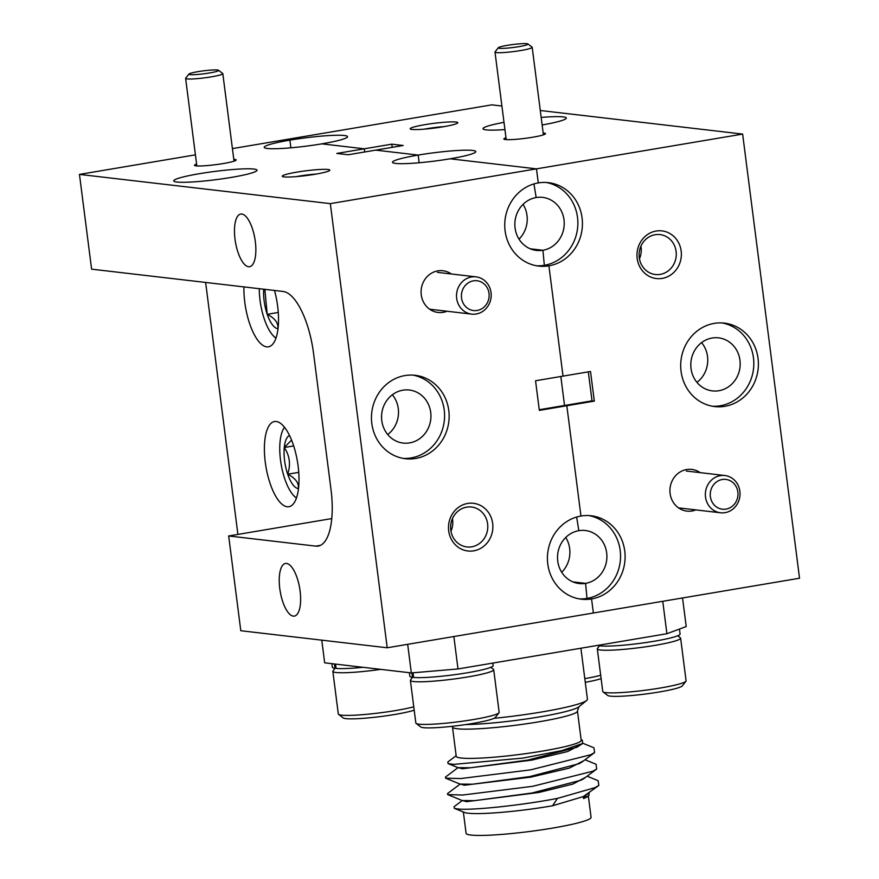 <?xml version="1.0" encoding="UTF-8"?>
<svg xmlns="http://www.w3.org/2000/svg" width="879" height="879" viewBox="0 0 879 879"><rect width="100%" height="100%" fill="white"/><g stroke="black" fill="none" stroke-linecap="round" stroke-linejoin="round"><path stroke-width="1.32" d="M700.189 472.649A20.997 19.404 96.6 0 0 686.686 469.529A20.997 19.404 96.6 0 0 670.106 493.504A20.997 19.404 96.6 0 0 692.004 510.985A20.997 19.404 96.6 0 0 695.86 509.897M662.206 278.401A23.997 22.173 96.6 0 0 681.159 251.009A23.997 22.173 96.6 0 0 656.141 231.034A23.997 22.173 96.6 0 0 637.176 258.426A23.997 22.173 96.6 0 0 662.206 278.401M660.228 274.38A20.096 18.569 96.6 0 0 676.281 254.064A20.096 18.569 96.6 0 0 660.019 234.583A20.096 18.569 96.6 0 0 655.152 234.704A20.096 18.569 96.6 0 0 639.099 255.031A20.096 18.569 96.6 0 0 655.36 274.512A20.096 18.569 96.6 0 0 660.228 274.38M639.451 258.811A20.096 18.569 96.6 0 0 640.923 246.208M724.856 406.307A42.005 38.808 96.6 0 0 758.39 363.84A42.005 38.808 96.6 0 0 724.406 323.131A42.005 38.808 96.6 0 0 714.231 323.395A42.005 38.808 96.6 0 0 680.698 365.862A42.005 38.808 96.6 0 0 714.682 406.57A42.005 38.808 96.6 0 0 724.856 406.307M712.419 406.23A42.005 38.808 96.6 0 0 720.297 405.768A42.005 38.808 96.6 0 0 753.819 364.554A42.005 38.808 96.6 0 0 722.12 322.934M712.122 338.019A26.7 24.667 96.6 0 0 690.795 365.016A26.7 24.667 96.6 0 0 712.408 390.902A26.7 24.667 96.6 0 0 718.868 390.726A26.7 24.667 96.6 0 0 740.195 363.73A26.7 24.667 96.6 0 0 718.582 337.855A26.7 24.667 96.6 0 0 712.122 338.019M696.959 382.365A26.7 24.667 96.6 0 0 701.596 342.612M443.104 126.796A23.997 2.384 -7.3 0 0 457.706 122.939A23.997 2.384 -7.3 0 0 424.865 124.675A23.997 2.384 -7.3 0 0 410.328 129.004A23.997 2.384 -7.3 0 0 443.104 126.796M444.345 126.587A20.096 2 -7.3 0 0 426.842 128.697A20.096 2 -7.3 0 0 424.172 129.169M505.974 137.75A20.997 2.088 -7.3 0 0 503.986 139.168A20.997 2.088 -7.3 0 0 532.674 137.234A20.997 2.088 -7.3 0 0 545.441 133.861A20.997 2.088 -7.3 0 0 543.167 132.993M542.145 124.972A42.005 4.175 -7.3 0 0 566.285 118.039A42.005 4.175 -7.3 0 0 541.178 117.423M331.757 518.588L228.672 535.97L240.802 630.726L387.21 647.779L593.369 613.004L591.567 598.94A42.005 38.808 96.6 0 0 625.112 556.473A42.005 38.808 96.6 0 0 591.117 515.764A42.005 38.808 96.6 0 0 580.953 516.028L566.823 405.735L594.314 401.099L590.512 371.487L563.032 376.124L548.903 265.832A42.005 38.808 96.6 0 0 582.436 223.365A42.005 38.808 96.6 0 0 548.452 182.656A42.005 38.808 96.6 0 0 538.278 182.92L536.476 168.856L742.634 134.08L540.288 110.501M387.21 647.779L330.317 203.631L536.476 168.856L538.278 182.92A42.005 38.808 96.6 0 0 504.744 225.387A42.005 38.808 96.6 0 0 538.728 266.095A42.005 38.808 96.6 0 0 548.903 265.832L544.343 265.304L542.914 250.262L530.191 248.779L542.914 250.262L544.343 265.304L548.903 265.832L563.032 376.124L535.542 380.761L539.332 410.372L566.823 405.735L564.538 405.472L560.835 376.498L564.538 405.472L566.823 405.735L580.953 516.028A42.005 38.808 96.6 0 0 547.419 558.495A42.005 38.808 96.6 0 0 581.404 599.203A42.005 38.808 96.6 0 0 591.567 598.94L587.007 598.412L585.59 583.37L572.866 581.887L585.59 583.37L587.007 598.412L591.567 598.94L593.369 613.004L799.538 578.228L742.634 134.08M503.997 122.346A42.005 4.175 -7.3 0 0 482.967 128.719A42.005 4.175 -7.3 0 0 504.931 129.587M232.43 148.606L285.631 139.629L289.905 140.135L290.883 147.815L289.905 140.135A42.005 4.175 -7.3 0 0 264.205 147.331A42.005 4.175 -7.3 0 0 321.824 143.848L364.302 148.804L364.708 151.979L364.302 148.804L336.811 153.44L348.216 154.759L375.707 150.122L418.173 155.078L419.162 162.758L418.173 155.078A42.005 4.175 -7.3 0 0 392.484 162.274A42.005 4.175 -7.3 0 0 450.103 158.791L536.476 168.856L450.103 158.791A42.005 4.175 -7.3 0 0 475.803 151.595A42.005 4.175 -7.3 0 0 418.173 155.078L375.707 150.122L403.197 145.485L391.792 144.167L364.302 148.804L321.824 143.848A42.005 4.175 -7.3 0 0 347.524 136.652A42.005 4.175 -7.3 0 0 289.905 140.135L285.631 139.629L491.79 104.854L501.909 106.029M576.635 517.028L578.832 530.663L576.635 517.028M533.96 183.92L536.157 197.555L533.96 183.92M561.681 572.251A26.7 24.667 96.6 0 0 565.735 537.465M585.59 583.37A26.7 24.667 96.6 0 0 606.906 556.374A26.7 24.667 96.6 0 0 585.304 530.498A26.7 24.667 96.6 0 0 578.832 530.663A26.7 24.667 96.6 0 0 557.517 557.66A26.7 24.667 96.6 0 0 579.118 583.535A26.7 24.667 96.6 0 0 585.59 583.37M519.017 239.143A26.7 24.667 96.6 0 0 523.06 204.357M542.914 250.262A26.7 24.667 96.6 0 0 564.23 223.266A26.7 24.667 96.6 0 0 542.629 197.379A26.7 24.667 96.6 0 0 536.157 197.555A26.7 24.667 96.6 0 0 514.841 224.552A26.7 24.667 96.6 0 0 536.443 250.427A26.7 24.667 96.6 0 0 542.914 250.262M579.129 598.863A42.005 38.808 96.6 0 0 587.007 598.412A42.005 38.808 96.6 0 0 620.541 557.187A42.005 38.808 96.6 0 0 588.831 515.577M536.454 265.755A42.005 38.808 96.6 0 0 544.343 265.304A42.005 38.808 96.6 0 0 577.866 224.079A42.005 38.808 96.6 0 0 546.156 182.469M539.256 409.735L592.028 400.835L594.314 401.099M592.028 400.835L588.315 371.861M392.199 147.342L391.792 144.167M451.356 273.995A20.997 19.404 96.6 0 0 437.852 270.875A20.997 19.404 96.6 0 0 421.261 294.85A20.997 19.404 96.6 0 0 443.159 312.331A20.997 19.404 96.6 0 0 447.015 311.243M473.715 550.836A23.997 22.173 96.6 0 0 492.669 523.434A23.997 22.173 96.6 0 0 467.639 503.458A23.997 22.173 96.6 0 0 448.686 530.861A23.997 22.173 96.6 0 0 473.715 550.836M471.737 546.815A20.096 18.569 96.6 0 0 487.79 526.488A20.096 18.569 96.6 0 0 471.518 507.007A20.096 18.569 96.6 0 0 466.65 507.139A20.096 18.569 96.6 0 0 450.608 527.455A20.096 18.569 96.6 0 0 466.87 546.936A20.096 18.569 96.6 0 0 471.737 546.815M450.96 531.235A20.096 18.569 96.6 0 0 452.432 518.632M415.613 458.464A42.005 38.808 96.6 0 0 449.147 416.009A42.005 38.808 96.6 0 0 415.163 375.3A42.005 38.808 96.6 0 0 404.988 375.564A42.005 38.808 96.6 0 0 371.454 418.019A42.005 38.808 96.6 0 0 405.439 458.728A42.005 38.808 96.6 0 0 415.613 458.464M403.175 458.398A42.005 38.808 96.6 0 0 411.053 457.937A42.005 38.808 96.6 0 0 444.576 416.712A42.005 38.808 96.6 0 0 412.877 375.102M402.879 390.188A26.7 24.667 96.6 0 0 381.552 417.184A26.7 24.667 96.6 0 0 403.164 443.06A26.7 24.667 96.6 0 0 409.625 442.895A26.7 24.667 96.6 0 0 430.952 415.899A26.7 24.667 96.6 0 0 409.339 390.023A26.7 24.667 96.6 0 0 402.879 390.188M387.716 434.534A26.7 24.667 96.6 0 0 392.353 394.77M315.143 174.251A23.997 2.384 -7.3 0 0 329.735 170.394A23.997 2.384 -7.3 0 0 296.904 172.13A23.997 2.384 -7.3 0 0 282.368 176.459A23.997 2.384 -7.3 0 0 315.143 174.251M316.385 174.042A20.096 2 -7.3 0 0 298.871 176.152A20.096 2 -7.3 0 0 296.201 176.624M196.599 164.076A20.997 2.088 -7.3 0 0 194.622 165.483A20.997 2.088 -7.3 0 0 223.299 163.549A20.997 2.088 -7.3 0 0 236.066 160.176A20.997 2.088 -7.3 0 0 233.792 159.308M231.342 177.404A42.005 4.175 -7.3 0 0 257.042 170.207A42.005 4.175 -7.3 0 0 199.423 173.69A42.005 4.175 -7.3 0 0 173.723 180.887A42.005 4.175 -7.3 0 0 231.342 177.404M293.3 616.135A26.7 9.867 -99.6 0 0 294.366 616.102A26.7 9.867 -99.6 0 0 299.882 589.545A26.7 9.867 -99.6 0 0 286.543 563.428A26.7 9.867 -99.6 0 0 285.488 563.45A26.7 9.867 -99.6 0 0 279.972 590.007A26.7 9.867 -99.6 0 0 293.3 616.135M248.537 266.733A26.7 9.867 -99.6 0 0 249.603 266.711A26.7 9.867 -99.6 0 0 255.119 240.154A26.7 9.867 -99.6 0 0 241.791 214.026A26.7 9.867 -99.6 0 0 240.725 214.058A26.7 9.867 -99.6 0 0 235.209 240.615A26.7 9.867 -99.6 0 0 248.537 266.733M287.158 506.765A43.203 15.965 -99.6 0 0 288.883 506.722A43.203 15.965 -99.6 0 0 297.805 463.749A43.203 15.965 -99.6 0 0 276.237 421.491A43.203 15.965 -99.6 0 0 274.512 421.524A43.203 15.965 -99.6 0 0 265.59 464.497A43.203 15.965 -99.6 0 0 287.158 506.765M243.933 286.906A43.203 15.965 -99.6 0 0 266.678 346.875A43.203 15.965 -99.6 0 0 268.403 346.831A43.203 15.965 -99.6 0 0 274.512 290.477M330.317 203.631L79.462 174.405L195.424 154.847M205.631 282.445L237.912 534.41M79.462 174.405L91.603 269.161L283.159 291.476A60.003 22.173 80.4 0 1 313.55 353.358L330.998 489.559A60.003 22.173 80.4 0 1 318.176 546.068A60.003 22.173 80.4 0 1 315.781 546.123L320.45 545.332M228.672 535.97L315.781 546.123M284.532 427.315A37.797 13.965 -99.6 0 0 283.642 428.622A37.797 13.965 -99.6 0 0 280.522 460.222A37.797 13.965 -99.6 0 0 295.179 497.02A37.797 13.965 -99.6 0 0 296.454 497.964M289.521 435.468A27.062 9.999 -99.6 0 0 284.269 447.51A27.062 9.999 -99.6 0 0 287.697 474.22A27.062 9.999 -99.6 0 0 298.311 488.614A27.062 9.999 -99.6 0 0 298.486 488.625M291.564 440.082L284.269 447.51C289.729 455.674 290.872 464.584 287.697 474.22C295.531 478.242 299.069 483.043 298.311 488.614M293.674 445.917L284.269 447.51M298.75 472.353L287.697 474.22M259.272 288.697A37.797 13.965 -99.6 0 0 260.041 300.332A37.797 13.965 -99.6 0 0 274.698 337.129A37.797 13.965 -99.6 0 0 275.973 338.074M263.667 289.202A27.062 9.999 -99.6 0 0 267.216 314.319A27.062 9.999 -99.6 0 0 277.83 328.713A27.062 9.999 -99.6 0 0 278.006 328.735M264.854 289.345L267.216 314.319C275.05 318.352 278.588 323.153 277.83 328.713M278.269 312.463L267.216 314.319M462.409 290.334A14.998 13.855 96.6 0 0 470.111 309.661A14.998 13.855 96.6 0 0 488.153 300.981A14.998 13.855 96.6 0 0 480.45 281.643A14.998 13.855 96.6 0 0 462.409 290.334M489.955 302.145A18.745 17.327 -83.4 0 1 471.682 314.111A18.745 17.327 -83.4 0 1 457.761 288.828A18.745 17.327 -83.4 0 1 476.022 276.863A18.745 17.327 -83.4 0 1 489.955 302.145M711.243 488.988A14.998 13.855 96.6 0 0 718.956 508.315A14.998 13.855 96.6 0 0 736.998 499.635A14.998 13.855 96.6 0 0 729.284 480.308A14.998 13.855 96.6 0 0 711.243 488.988M738.789 500.799A18.745 17.327 -83.4 0 1 720.527 512.776A18.745 17.327 -83.4 0 1 706.606 487.493A18.745 17.327 -83.4 0 1 724.867 475.517A18.745 17.327 -83.4 0 1 738.789 500.799M188.875 74.188A14.998 1.494 -7.3 0 0 203.576 73.836A14.998 1.494 -7.3 0 0 218.629 70.441A14.998 1.494 -7.3 0 0 218.53 70.265A14.998 1.494 -7.3 0 0 203.554 70.836A14.998 1.494 -7.3 0 0 188.93 74.067A14.998 1.494 -7.3 0 0 188.875 74.188M218.53 70.265L222.706 73.462A18.745 1.857 172.7 0 1 222.816 73.627A18.745 1.857 172.7 0 1 222.816 73.671A18.745 1.857 172.7 0 1 204.236 77.89A18.745 1.857 172.7 0 1 185.623 78.396A18.745 1.857 172.7 0 1 185.623 78.352A18.745 1.857 172.7 0 1 185.689 78.198L188.93 74.067M498.239 47.862A14.998 1.494 -7.3 0 0 512.951 47.521A14.998 1.494 -7.3 0 0 528.004 44.126A14.998 1.494 -7.3 0 0 527.905 43.95A14.998 1.494 -7.3 0 0 512.929 44.521A14.998 1.494 -7.3 0 0 498.294 47.741A14.998 1.494 -7.3 0 0 498.239 47.862M527.905 43.95L532.081 47.136A18.745 1.857 172.7 0 1 532.191 47.312A18.745 1.857 172.7 0 1 532.191 47.356A18.745 1.857 172.7 0 1 513.611 51.575A18.745 1.857 172.7 0 1 494.998 52.081A18.745 1.857 172.7 0 1 494.998 52.037A18.745 1.857 172.7 0 1 495.064 51.883L498.294 47.741M552.594 805.757L557.451 798.396C520.456 805.527 471.594 810.504 458.047 808.999L454.278 808.295L464.365 812.416A63.002 6.252 -7.3 0 0 468.057 813.196A63.002 6.252 -7.3 0 0 552.594 805.757L583.282 796.594L598.819 785.463L598.159 780.706L587.139 776.19M454.278 808.295L454.08 806.68L462.211 800.582M583.524 798.55A63.002 6.252 -7.3 0 0 587.469 796.649L588.897 795.572L584.436 797.846L583.37 797.319L583.524 798.55L584.436 797.846M589.194 792.682L588.897 795.572M460.981 758.006A63.002 6.252 -7.3 0 0 531.312 752.853A63.002 6.252 -7.3 0 0 581.195 740.272L577.448 711.012A63.002 6.252 172.7 0 1 527.565 723.604A63.002 6.252 172.7 0 1 457.234 728.757A63.002 6.252 172.7 0 1 452.476 727.021L456.223 756.281A63.002 6.252 -7.3 0 0 460.981 758.006M456.146 755.731L447.85 761.939L448.037 763.576L453.564 764.389L522.961 758.094L561.758 750.644L582.755 743.414L582.294 740.206M588.337 795.989L591.073 817.305A63.002 6.252 172.7 0 1 541.178 829.897A63.002 6.252 172.7 0 1 470.858 835.05A63.002 6.252 172.7 0 1 466.09 833.314L463.354 811.998M461.871 800.417L466.573 801.67L538.937 792.451L572.822 784.112L585.853 777.157M460.102 784.134L447.565 793.528L447.697 794.605L462.189 800.538L474.561 800.67L531.96 793.012L581.173 780.145L584.194 778.398L596.72 769.015L596.05 764.247L585.029 759.742M459.772 783.958L464.475 785.211L530.751 777.146L569.24 768.136L583.755 760.709M457.992 767.686L445.466 777.08L445.587 778.157L460.08 784.09L472.462 784.222L529.85 776.564L579.063 763.697L582.085 761.95L594.611 752.567L593.94 747.798L582.92 743.293M457.662 767.51L462.365 768.762L531.806 760.115L567.625 751.534L581.645 744.249M448.037 763.576L457.981 767.642L470.353 767.774L527.752 760.115L576.954 747.249L582.755 743.414M583.37 797.319L587.963 793.605M557.451 798.396L594.918 787.661L598.819 785.463M447.697 794.605L462.706 795.023L532.751 786.298L592.82 771.213L596.72 769.015M445.587 778.157L460.596 778.574L530.641 769.85L590.71 754.753L594.611 752.567M494.031 718.319A74.396 7.395 -7.3 0 0 586.656 700.475A74.396 7.395 -7.3 0 0 587.436 699.201L580.898 648.219M453.85 636.539L458.003 668.952L411.328 672.929L407.669 644.329M682.543 597.962L686.213 626.551L666.908 633.715L458.003 668.952M666.908 633.715L662.755 601.302M321.769 640.154L324.67 662.832L411.328 672.929M413.02 672.787L413.613 677.456A42.005 4.175 -7.3 0 0 460.629 673.841A42.005 4.175 -7.3 0 0 493.163 665.557L492.844 663.074M409.394 672.699L409.845 676.237A42.005 4.175 -7.3 0 0 412.482 677.313L413.58 677.138M411.91 672.874L412.482 677.313M490.812 667.304L493.438 669.315A42.005 4.175 172.7 0 1 493.701 669.71A42.005 4.175 172.7 0 1 468.002 676.907A42.005 4.175 172.7 0 1 410.383 680.379A42.005 4.175 172.7 0 1 410.537 679.939L412.592 677.302M499.008 712.781L495.382 717.418A37.797 3.758 172.7 0 1 472.397 723.505A37.797 3.758 172.7 0 1 420.777 726.977L416.097 723.406A42.005 4.175 -7.3 0 0 473.462 719.538A42.005 4.175 -7.3 0 0 499.008 712.781A42.005 4.175 -7.3 0 0 499.162 712.342L493.701 669.71M410.383 680.379L415.844 723.021A42.005 4.175 -7.3 0 0 416.097 723.406M600.412 644.933L600.544 645.922A42.005 4.175 -7.3 0 0 647.548 642.307A42.005 4.175 -7.3 0 0 680.082 634.034L679.456 629.067M597.643 645.395A42.005 4.175 -7.3 0 0 599.401 645.79L600.5 645.604M599.313 645.12L599.401 645.79M335.525 664.095L336.086 668.414A42.005 4.175 -7.3 0 0 363.082 667.304M331.855 663.667L332.317 667.205A42.005 4.175 -7.3 0 0 334.943 668.282L336.042 668.095M334.394 663.964L334.943 668.282M584.799 678.643A42.005 4.175 -7.3 0 0 600.687 675.292M601.115 678.643A37.797 3.758 172.7 0 1 585.271 682.324M677.731 635.781L680.357 637.791A42.005 4.175 172.7 0 1 680.621 638.176A42.005 4.175 172.7 0 1 654.921 645.373A42.005 4.175 172.7 0 1 597.302 648.845A42.005 4.175 172.7 0 1 597.456 648.405L599.522 645.768M685.928 681.258L682.302 685.884A37.797 3.758 172.7 0 1 659.316 691.971A37.797 3.758 172.7 0 1 607.697 695.443L603.027 691.872A42.005 4.175 -7.3 0 0 660.382 688.004A42.005 4.175 -7.3 0 0 685.928 681.258A42.005 4.175 -7.3 0 0 686.081 680.807L680.621 638.176M597.302 648.845L602.763 691.487A42.005 4.175 -7.3 0 0 603.027 691.872M380.794 669.369A42.005 4.175 172.7 0 1 332.844 671.347A42.005 4.175 172.7 0 1 332.998 670.908L335.064 668.26M414.196 710.177A37.797 3.758 172.7 0 1 394.858 714.462A37.797 3.758 172.7 0 1 343.239 717.945L338.569 714.374A42.005 4.175 -7.3 0 0 395.924 710.507A42.005 4.175 -7.3 0 0 413.767 706.815M332.844 671.347L338.305 713.979A42.005 4.175 -7.3 0 0 338.569 714.374M465.573 724.571A65.793 6.538 -7.3 0 0 533.037 717.956A65.793 6.538 -7.3 0 0 578.898 706.782L577.448 711.012M283.642 428.622L284.477 427.238M295.179 497.02L296.421 498.063M274.698 337.129L275.94 338.162M471.682 314.111L429.655 309.221M476.022 276.863L437.445 272.369M720.527 512.776L678.5 507.875M724.867 475.517L686.29 471.023M185.623 78.396L196.841 165.933M222.816 73.627L234.034 161.176M494.998 52.081L506.216 139.618M532.191 47.312L543.409 134.85M581.129 739.722L582.294 740.195M578.898 706.782L586.656 700.475M452.322 726.285L452.476 727.021"/></g></svg>
